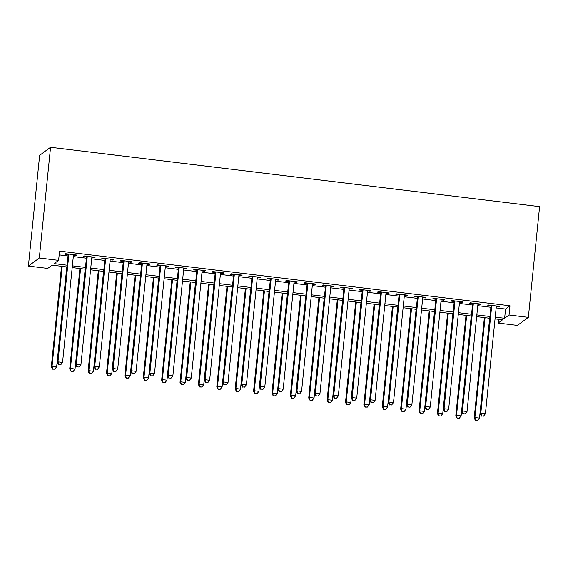 <?xml version="1.0" encoding="UTF-8"?>
<svg xmlns="http://www.w3.org/2000/svg" width="568" height="568" viewBox="0 0 568 568"><rect width="100%" height="100%" fill="white"/><g stroke="black" fill="none" stroke-linecap="round" stroke-linejoin="round"><path stroke-width="0.85" d="M66.925 266.946L52.128 265.149L47.705 268.416L28.4 266.072L39.646 155.355L50.559 147.297L539.6 206.638L528.354 317.356L509.049 315.013L509.986 305.783L59.555 251.127L58.618 260.357L54.194 263.623L67.102 265.192M528.354 317.356L517.441 325.414L498.136 323.071L502.559 319.805L495.047 318.889M498.519 319.308L498.136 323.071M73.442 255.288L75.984 255.593L76.723 255.053L65.689 253.711L64.951 254.258L68.167 254.649M91.824 257.517L94.366 257.829L95.104 257.283L84.078 255.941L83.34 256.488L86.556 256.878M110.213 259.746L112.755 260.059L113.493 259.512L102.46 258.177L101.722 258.717L104.938 259.107M128.595 261.983L131.137 262.288L131.875 261.741L120.842 260.407L120.111 260.953L123.327 261.344M146.977 264.212L149.526 264.518L150.264 263.978L139.231 262.636L138.493 263.183L141.709 263.573M165.366 266.442L167.908 266.747L168.646 266.207L157.613 264.865L156.874 265.412L160.098 265.803M183.748 268.671L186.297 268.983L187.028 268.437L176.002 267.095L175.263 267.642L178.48 268.032M202.137 270.901L204.679 271.213L205.417 270.666L194.384 269.331L193.645 269.871L196.862 270.261M220.519 273.137L223.061 273.442L223.799 272.896L212.773 271.561L212.034 272.107L215.251 272.491M238.908 275.366L241.45 275.672L242.188 275.132L231.155 273.79L230.416 274.337L233.633 274.727M257.29 277.596L259.832 277.901L260.57 277.361L249.537 276.02L248.805 276.566L252.022 276.957M275.672 279.825L278.221 280.138L278.959 279.591L267.926 278.249L267.187 278.796L270.404 279.186M294.061 282.055L296.602 282.367L297.341 281.82L286.308 280.486L285.569 281.025L288.792 281.416M312.443 284.291L314.991 284.596L315.723 284.05L304.696 282.715L303.958 283.254L307.174 283.645M330.832 286.52L333.373 286.826L334.112 286.279L323.078 284.944L322.34 285.491L325.556 285.881M349.214 288.75L351.755 289.055L352.494 288.516L341.467 287.174L340.729 287.72L343.945 288.111M367.602 290.979L370.144 291.292L370.883 290.745L359.849 289.403L359.111 289.95L362.327 290.34M385.984 293.209L388.526 293.521L389.265 292.974L378.231 291.64L377.5 292.179L380.716 292.57M404.366 295.438L406.915 295.75L407.654 295.204L396.62 293.869L395.882 294.409L399.098 294.799M422.755 297.675L425.297 297.98L426.035 297.433L415.002 296.098L414.264 296.645L417.487 297.036M441.137 299.904L443.686 300.209L444.417 299.67L433.391 298.328L432.653 298.874L435.869 299.265M459.526 302.133L462.068 302.446L462.806 301.899L451.773 300.557L451.035 301.104L454.251 301.494M477.908 304.363L480.45 304.675L481.188 304.128L470.162 302.787L469.424 303.333L472.64 303.724M59.171 254.89L68.039 255.962M73.307 256.601L86.421 258.191M91.689 258.83L104.81 260.428M110.078 261.067L123.192 262.657M128.46 263.296L141.574 264.887M146.849 265.526L159.963 267.116M165.231 267.755L178.345 269.346M183.613 269.985L196.734 271.582M202.002 272.221L215.116 273.811M220.384 274.45L233.505 276.041M238.773 276.68L251.887 278.27M257.155 278.909L270.269 280.5M275.544 281.139L288.658 282.736M293.926 283.375L307.039 284.966M312.308 285.605L325.428 287.195M330.697 287.834L343.81 289.424M349.079 290.063L362.192 291.654M367.468 292.293L380.581 293.883M385.85 294.529L398.963 296.12M404.238 296.759L417.352 298.349M422.62 298.988L435.734 300.579M441.002 301.217L454.123 302.808M459.391 303.447L472.505 305.037M477.773 305.676L490.887 307.274M496.162 307.913L505.563 309.049L509.986 305.783M496.297 306.592L498.839 306.905L499.577 306.358L488.544 305.023L487.805 305.563L491.022 305.953M58.618 260.357L39.313 258.014L50.559 147.297M39.313 258.014L28.4 266.072M489.772 318.25L476.659 316.66M471.39 316.021L458.277 314.431M453.008 313.792L439.888 312.201M434.619 311.562L421.506 309.965M416.237 309.326L403.124 307.735M397.849 307.096L384.735 305.506M379.467 304.867L366.353 303.276M361.078 302.637L347.964 301.047M342.696 300.408L329.582 298.811M324.314 298.172L311.193 296.581M305.925 295.942L292.811 294.352M287.543 293.713L274.429 292.122M269.154 291.483L256.04 289.893M250.772 289.254L237.658 287.656M232.383 287.017L219.269 285.427M214.001 284.788L200.887 283.198M195.619 282.559L182.498 280.968M177.23 280.329L164.117 278.739M158.848 278.1L145.735 276.51M140.459 275.863L127.346 274.273M122.077 273.634L108.964 272.044M103.688 271.405L90.575 269.814M85.306 269.175L72.193 267.585M495.225 317.136L504.625 318.279L509.049 315.013M72.37 265.831L85.484 267.421M90.752 268.06L103.873 269.651M109.141 270.29L122.255 271.88M127.523 272.519L140.637 274.11M145.912 274.756L159.026 276.346M164.294 276.985L177.408 278.576M182.676 279.215L195.797 280.805M201.065 281.444L214.179 283.034M219.447 283.673L232.568 285.264M237.836 285.903L250.949 287.5M256.218 288.139L269.331 289.73M274.607 290.369L287.72 291.959M292.989 292.598L306.102 294.188M311.37 294.827L324.491 296.418M329.76 297.057L342.873 298.654M348.141 299.293L361.255 300.884M366.53 301.523L379.644 303.113M384.912 303.752L398.026 305.343M403.301 305.982L416.415 307.572M421.683 308.211L434.797 309.808M440.065 310.447L453.186 312.038M458.454 312.677L471.568 314.267M476.836 314.906L489.95 316.497M505.563 309.049L504.625 318.279M498.903 306.28L498.839 306.905M480.514 304.043L480.45 304.675M462.132 301.814L462.068 302.446M443.743 299.584L443.686 300.209M425.361 297.355L425.297 297.98M406.979 295.126L406.915 295.75M388.59 292.896L388.526 293.521M370.208 290.66L370.144 291.292M351.819 288.43L351.755 289.055M333.437 286.201L333.373 286.826M315.048 283.972L314.991 284.596M296.666 281.742L296.602 282.367M278.284 279.506L278.221 280.138M259.895 277.276L259.832 277.901M241.514 275.047L241.45 275.672M223.125 272.817L223.061 273.442M204.743 270.588L204.679 271.213M186.361 268.352L186.297 268.983M167.972 266.122L167.908 266.747M149.59 263.893L149.526 264.518M131.201 261.663L131.137 262.288M112.819 259.434L112.755 260.059M94.43 257.197L94.366 257.829M76.048 254.968L75.984 255.593M491.086 305.328L480.081 413.717L480.812 413.177L491.76 305.414M481.728 415.904L483.567 416.124L481.728 415.904L480.812 413.177L485.413 413.731L496.361 305.967M480.081 413.717L481.437 416.124M483.567 416.124L485.413 413.731M484.383 317.597L474.181 418.076L474.912 417.53L479.513 418.091L489.651 318.236M485.058 317.675L474.912 417.53L475.537 420.476L477.667 420.483L475.828 420.263M479.513 418.091L477.667 420.483M475.537 420.476L474.181 418.076M472.704 303.099L461.692 411.488L462.43 410.941L473.378 303.177M463.346 413.674L465.185 413.894L463.346 413.674L462.43 410.941L467.024 411.502L477.972 303.738M461.692 411.488L463.048 413.894M465.185 413.894L467.024 411.502M454.315 300.87L443.31 409.258L444.048 408.711L454.989 300.948M444.957 411.445L446.796 411.665L444.957 411.445L444.048 408.711L448.642 409.272L459.59 301.509M443.31 409.258L444.666 411.658M446.796 411.665L448.642 409.272M435.933 298.64L424.921 407.029L425.659 406.482L436.607 298.718M426.575 409.209L428.414 409.436L426.575 409.209L425.659 406.482L430.26 407.043L441.201 299.279M424.921 407.029L426.277 409.429M428.414 409.436L430.26 407.043M417.551 296.404L406.539 404.799L407.277 404.253L418.218 296.489M408.186 406.979L410.025 407.206L408.186 406.979L407.277 404.253L411.871 404.806L422.819 297.043M406.539 404.799L407.895 407.199M410.025 407.206L411.871 404.806M466.001 315.368L455.792 415.847L456.53 415.3L461.124 415.861L471.27 316.007M466.676 315.446L456.53 415.3L457.148 418.247L459.285 418.254L457.446 418.027M461.124 415.861L459.285 418.254M457.148 418.247L455.792 415.847M447.612 313.138L437.41 413.618L438.148 413.071L442.742 413.625L452.888 313.777M448.287 313.216L438.148 413.071L438.766 416.017L440.896 416.024L439.057 415.797M442.742 413.625L440.896 416.024M438.766 416.017L437.41 413.618M429.23 310.902L419.021 411.381L419.759 410.841L424.36 411.395L434.499 311.541M429.905 310.987L419.759 410.841L420.377 413.788L422.514 413.788L420.675 413.568M424.36 411.395L422.514 413.788M420.377 413.788L419.021 411.381M410.841 308.672L400.639 409.152L401.377 408.605L405.971 409.166L416.117 309.311M411.516 308.758L401.377 408.605L401.995 411.559L404.125 411.559L402.286 411.339M405.971 409.166L404.125 411.559M401.995 411.559L400.639 409.152M399.162 294.174L388.15 402.563L388.888 402.023L399.836 294.26M389.804 404.75L391.643 404.977L389.804 404.75L388.888 402.023L393.489 402.577L404.43 294.813M388.15 402.563L389.506 404.97M391.643 404.977L393.489 402.577M392.46 306.443L382.25 406.922L382.988 406.376L387.589 406.936L397.728 307.082M393.134 306.528L382.988 406.376L383.613 409.322L385.743 409.329L383.904 409.109M387.589 406.936L385.743 409.329M383.613 409.322L382.25 406.922M380.78 291.945L369.768 400.334L370.506 399.787L381.455 292.03M371.422 402.52L373.261 402.74L371.422 402.52L370.506 399.787L375.1 400.348L386.048 292.584M369.768 400.334L371.124 402.74M373.261 402.74L375.1 400.348M374.078 304.214L363.868 404.693L364.606 404.146L369.2 404.707L379.346 304.853M374.745 304.292L364.606 404.146L365.224 407.093L367.361 407.1L365.522 406.873M369.2 404.707L367.361 407.1M365.224 407.093L363.868 404.693M362.391 289.716L351.386 398.104L352.117 397.557L363.066 289.794M353.033 400.291L354.872 400.511L353.033 400.291L352.117 397.557L356.718 398.118L367.666 290.354M351.386 398.104L352.742 400.504M354.872 400.511L356.718 398.118M355.689 301.984L345.486 402.464L346.217 401.917L350.818 402.471L360.957 302.623M356.363 302.062L346.217 401.917L346.842 404.863L348.972 404.87L347.133 404.643M350.818 402.471L348.972 404.87M346.842 404.863L345.486 402.464M344.009 287.486L332.997 395.875L333.736 395.328L344.684 287.564M334.651 398.061L336.49 398.282L334.651 398.061L333.736 395.328L338.329 395.889L349.277 288.125M332.997 395.875L334.353 398.274M336.49 398.282L338.329 395.889M337.307 299.748L327.097 400.227L327.835 399.687L332.429 400.241L342.575 300.387M337.981 299.833L327.835 399.687L328.453 402.634L330.59 402.641L328.751 402.414M332.429 400.241L330.59 402.641M328.453 402.634L327.097 400.227M325.62 285.25L314.615 393.645L315.354 393.099L326.295 285.335M316.262 395.825L318.101 396.052L316.262 395.825L315.354 393.099L319.947 393.652L330.895 285.889M314.615 393.645L315.971 396.045M318.101 396.052L319.947 393.652M318.918 297.518L308.715 397.998L309.454 397.451L314.047 398.012L324.193 298.157M319.592 297.604L309.454 397.451L310.071 400.404L312.201 400.404L310.362 400.184M314.047 398.012L312.201 400.404M310.071 400.404L308.715 397.998M307.238 283.02L296.226 391.409L296.965 390.869L307.913 283.105M297.88 393.596L299.719 393.823L297.88 393.596L296.965 390.869L301.565 391.423L312.506 283.659M296.226 391.409L297.582 393.816M299.719 393.823L301.565 391.423M300.536 295.289L290.326 395.768L291.064 395.221L295.665 395.782L305.804 295.928M301.21 295.374L291.064 395.221L291.682 398.168L293.819 398.175L291.98 397.955M295.665 395.782L293.819 398.175M291.682 398.168L290.326 395.768M288.856 280.791L277.844 389.179L278.583 388.64L289.524 280.876M279.491 391.366L281.33 391.586L279.491 391.366L278.583 388.64L283.176 389.194L294.125 281.43M277.844 389.179L279.2 391.586M281.33 391.586L283.176 389.194M282.147 293.06L271.944 393.539L272.683 392.992L277.276 393.553L287.422 293.699M282.821 293.138L272.683 392.992L273.3 395.939L275.43 395.946L273.599 395.726M277.276 393.553L275.43 395.946M273.3 395.939L271.944 393.539M270.467 278.561L259.455 386.95L260.194 386.403L271.142 278.639M261.11 389.137L262.949 389.357L261.11 389.137L260.194 386.403L264.794 386.964L275.736 279.2M259.455 386.95L260.819 389.35M262.949 389.357L264.794 386.964M263.765 290.83L253.555 391.309L254.294 390.763L258.894 391.316L269.033 291.469M264.439 290.908L254.294 390.763L254.918 393.709L257.048 393.716L255.209 393.489M258.894 391.316L257.048 393.716M254.918 393.709L253.555 391.309M245.383 288.594L235.173 389.073L235.912 388.533L240.505 389.087L250.651 289.24M246.05 288.679L235.912 388.533L236.529 391.48L238.666 391.487L236.828 391.26M240.505 389.087L238.666 391.487M236.529 391.48L235.173 389.073M226.994 286.364L216.791 386.844L217.53 386.304L222.124 386.858L232.262 287.003M227.669 286.45L217.53 386.304L218.147 389.25L220.277 389.25L218.439 389.03M222.124 386.858L220.277 389.25M218.147 389.25L216.791 386.844M252.085 276.332L241.073 384.721L241.812 384.174L252.76 276.41M242.728 386.907L244.567 387.127L242.728 386.907L241.812 384.174L246.405 384.735L257.354 276.971M241.073 384.721L242.429 387.12M244.567 387.127L246.405 384.735M233.696 274.096L222.691 382.491L223.423 381.945L234.371 274.181M224.339 384.671L226.178 384.898L224.339 384.671L223.423 381.945L228.024 382.498L238.972 274.742M222.691 382.491L224.048 384.891M226.178 384.898L228.024 382.498M215.315 271.866L204.302 380.255L205.041 379.715L215.989 271.951M205.957 382.441L207.796 382.669L205.957 382.441L205.041 379.715L209.635 380.269L220.583 272.505M204.302 380.255L205.659 382.662M207.796 382.669L209.635 380.269M208.612 284.135L198.402 384.614L199.141 384.067L203.734 384.628L213.88 284.774M209.287 284.22L199.141 384.067L199.758 387.014L201.896 387.021L200.057 386.801M203.734 384.628L201.896 387.021M199.758 387.014L198.402 384.614M196.926 269.637L185.921 378.025L186.659 377.486L197.6 269.722M187.568 380.212L189.407 380.432L187.568 380.212L186.659 377.486L191.253 378.04L202.201 270.276M185.921 378.025L187.277 380.432M189.407 380.432L191.253 378.04M190.223 281.906L180.02 382.385L180.759 381.838L185.353 382.399L195.499 282.544M190.898 281.984L180.759 381.838L181.377 384.785L183.507 384.792L181.668 384.571M185.353 382.399L183.507 384.792M181.377 384.785L180.02 382.385M178.544 267.407L167.532 375.796L168.27 375.249L179.218 267.485M169.186 377.983L171.025 378.203L169.186 377.983L168.27 375.249L172.871 375.81L183.812 268.046M167.532 375.796L168.888 378.196M171.025 378.203L172.871 375.81M171.841 279.676L161.631 380.155L162.37 379.609L166.971 380.162L177.109 280.315M172.516 279.754L162.37 379.609L162.988 382.555L165.125 382.562L163.286 382.335M166.971 380.162L165.125 382.562M162.988 382.555L161.631 380.155M160.162 265.178L149.15 373.566L149.888 373.02L160.829 265.256M150.797 375.753L152.636 375.973L150.797 375.753L149.888 373.02L154.482 373.581L165.43 265.817M149.15 373.566L150.506 375.966M152.636 375.973L154.482 373.581M153.452 277.447L143.25 377.919L143.988 377.379L148.582 377.933L158.728 278.086M154.127 277.525L143.988 377.379L144.606 380.326L146.736 380.333L144.904 380.106M148.582 377.933L146.736 380.333M144.606 380.326L143.25 377.919M141.773 262.949L130.761 371.337L131.499 370.79L142.447 263.027M132.415 373.517L134.254 373.744L132.415 373.517L131.499 370.79L136.1 371.351L147.041 263.587M130.761 371.337L132.124 373.737M134.254 373.744L136.1 371.351M135.07 275.21L124.861 375.689L125.599 375.15L130.2 375.704L140.339 275.849M135.745 275.295L125.599 375.15L126.224 378.096L128.354 378.096L126.515 377.876M130.2 375.704L128.354 378.096M126.224 378.096L124.861 375.689M123.391 260.712L112.379 369.101L113.117 368.561L124.065 260.797M114.033 371.287L115.872 371.515L114.033 371.287L113.117 368.561L117.711 369.115L128.659 261.351M112.379 369.101L113.735 371.507M115.872 371.515L117.711 369.115M116.688 272.981L106.479 373.46L107.217 372.913L111.811 373.474L121.957 273.62M117.356 273.066L107.217 372.913L107.835 375.86L109.972 375.867L108.133 375.647M111.811 373.474L109.972 375.867M107.835 375.86L106.479 373.46M105.002 258.483L93.997 366.871L94.728 366.332L105.676 258.568M95.644 369.058L97.483 369.278L95.644 369.058L94.728 366.332L99.329 366.885L110.277 259.122M93.997 366.871L95.353 369.278M97.483 369.278L99.329 366.885M98.299 270.751L88.097 371.231L88.835 370.684L93.429 371.245L103.568 271.39M98.974 270.829L88.835 370.684L89.453 373.63L91.583 373.637L89.744 373.417M93.429 371.245L91.583 373.637M89.453 373.63L88.097 371.231M86.62 256.253L75.608 364.642L76.346 364.095L87.294 256.331M77.262 366.829L79.101 367.049L77.262 366.829L76.346 364.095L80.94 364.656L91.888 256.892M75.608 364.642L76.964 367.049M79.101 367.049L80.94 364.656M79.918 268.522L69.708 369.001L70.446 368.454L75.04 369.015L85.186 269.161M80.592 268.6L70.446 368.454L71.064 371.401L73.201 371.408L71.362 371.181M75.04 369.015L73.201 371.408M71.064 371.401L69.708 369.001M68.231 254.024L57.226 362.412L57.964 361.866L68.905 254.102M58.873 364.599L60.712 364.819L58.873 364.599L57.964 361.866L62.558 362.427L73.506 254.663M57.226 362.412L58.582 364.812M60.712 364.819L62.558 362.427M61.529 266.293L51.326 366.765L52.064 366.225L56.658 366.779L66.804 266.932M62.203 266.371L52.064 366.225L52.682 369.172L54.812 369.179L52.973 368.951M56.658 366.779L54.812 369.179M52.682 369.172L51.326 366.765"/></g></svg>
